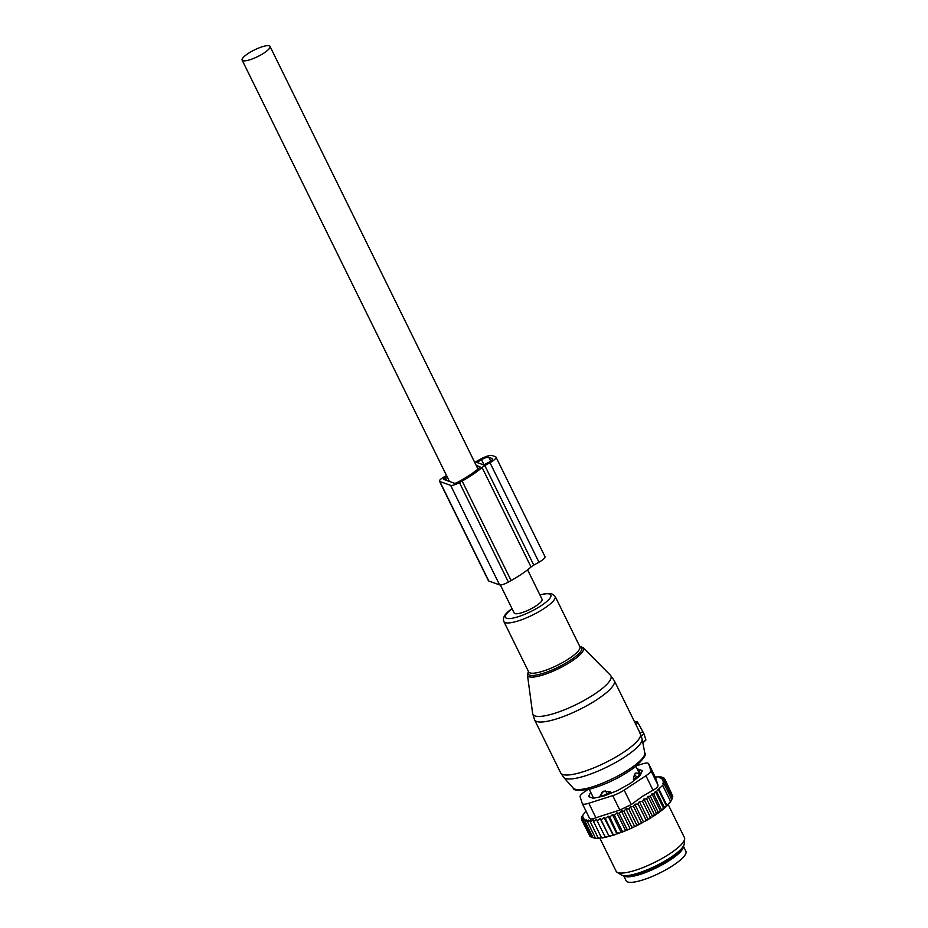<?xml version="1.0" encoding="UTF-8"?>
<svg xmlns="http://www.w3.org/2000/svg" width="928" height="928" viewBox="0 0 928 928"><rect width="100%" height="100%" fill="white"/><g stroke="black" fill="none" stroke-linecap="round" stroke-linejoin="round"><path stroke-width="1.39" d="M635.924 721.439L638.128 723.063L635.854 724.478M642.872 742.945L645.923 739.976L643.997 733.816L638.128 723.063M642.478 731.914L639.566 733.062M605.195 790.865A5.081 1.021 60.9 0 1 607.272 793.765L610.624 791.897L603.78 791.12L600.254 795.215L601.506 795.609A5.081 1.206 -26.2 0 0 607.272 793.765L607.643 794.53M611.216 793.092L610.624 791.897M600.973 796.665L600.254 795.215M634.021 780.518L633.337 779.126L634.497 774.393L635.738 773.059L637.269 773.105M637.06 778.082L636.654 777.246A5.081 1.206 -26.2 0 0 639.589 774.497A5.081 1.206 -26.2 0 0 639.52 774.404A5.081 1.206 -26.2 0 0 639.369 774.312A5.081 4.826 112.1 0 0 635.738 773.059M634.497 774.393A5.081 1.195 60.4 0 1 636.654 777.246L633.337 779.126M623.662 875.614A33.315 7.946 -26.2 0 0 655.029 868.457A33.315 7.946 -26.2 0 0 683.321 846.266M623.581 875.603L626.098 880.718A33.315 7.946 -26.2 0 0 657.743 873.99A33.315 7.946 -26.2 0 0 685.885 851.301L683.368 846.197M664.703 781.933L672.464 797.697L670.132 801.989L666.455 805.945L658.3 789.345L662.673 785.378L663.903 783.58L662.731 783.615L664.703 781.933L663.01 782.002L665.04 780.436L662.847 780.552L664.866 779.16L662.186 779.334L664.146 778.116L661.014 778.383L662.882 777.328L663.311 778.186M651.653 817.359A45.054 10.742 153.8 0 1 649.507 818.67L650.284 817.15L651.653 817.359L654.356 814.575L657.476 813.52L658.08 812.046L659.912 811.768L661.409 809.587L663.787 808.694L664.286 807.279L666.455 805.945M656.676 813.775L648.127 796.398L646.596 798.811L643.916 798.985L642.524 801.386L639.38 801.653L638.128 803.973L634.787 804.251L643.406 821.767L645.053 821.268A45.054 10.742 153.8 0 0 647.152 820.074L649.507 818.67M643.406 821.767L642.547 822.637A45.054 10.742 153.8 0 1 640.552 823.704L637.977 825.027A45.054 10.742 153.8 0 1 635.924 826.048L633.314 827.3A45.054 10.742 153.8 0 1 631.249 828.263L628.627 829.435A45.054 10.742 153.8 0 1 626.574 830.316L623.987 831.384A45.054 10.742 153.8 0 1 621.957 832.184L622.189 831.117L614.429 815.352L616.865 812.87L619.185 813.392L626.945 829.156L628.627 829.435M608.142 816.153L616.749 833.669L615.044 834.666A45.054 10.742 153.8 0 1 613.176 835.258L604.035 817.464L605.311 818.624L608.142 816.153L609.777 817.104L612.434 814.61L621.052 832.126L621.957 832.184M621.052 832.126L619.44 833.135A45.054 10.742 153.8 0 1 617.48 833.831L609.777 817.104M616.749 833.669L617.48 833.831M612.654 834.98L610.879 835.942A45.054 10.742 153.8 0 1 609.128 836.43L601.089 819.888L604.035 817.464M585.916 810.944L581.694 816.826L582.993 815.932L581.369 818.31L583.062 817.185L581.543 819.598L583.654 818.252L582.25 820.642L584.768 819.099L583.515 821.419L586.334 819.737L585.301 821.906L588.259 820.062L587.598 822.104L590.637 820.097L590.359 821.988L593.444 819.853L593.56 821.582L596.646 819.32L597.145 820.874L600.196 818.531L609.128 836.43M608.814 836.035L606.982 836.963A45.054 10.742 153.8 0 1 605.369 837.334L597.145 820.874M603.409 837.717L601.321 837.346L601.959 837.961A45.054 10.742 153.8 0 0 603.409 837.717L605.091 836.917M600.207 838.181L598.119 837.752L598.931 838.286A45.054 10.742 153.8 0 0 600.207 838.181L601.564 837.578M597.435 838.355L596.344 838.332A45.054 10.742 153.8 0 0 597.435 838.355L598.409 837.949M595.092 838.228L594.222 838.088A45.054 10.742 153.8 0 0 595.092 838.228L595.672 838.019M583.515 821.419L591.275 837.184L593.363 837.787M671.849 799.333L671.918 799.159A45.054 10.742 153.8 0 1 671.849 799.333A45.054 10.742 153.8 0 1 660.864 811.049M659.912 811.768A45.054 10.742 153.8 0 1 657.476 813.52M655.899 814.598A45.054 10.742 153.8 0 1 655.458 814.9A45.054 10.742 153.8 0 1 653.695 816.072M664.146 778.116L664.668 779.172M647.152 820.074L645.888 819.737L645.053 821.268M638.128 803.973L645.888 819.737M634.787 804.251L633.534 806.502L641.294 822.266L642.547 822.637M640.552 823.704L641.294 822.266M639.009 824.11L630.39 806.594L633.534 806.502M630.39 806.594L628.801 808.926L636.562 824.702L637.977 825.027M635.924 826.048L636.562 824.702M634.52 826.338L625.901 808.822L628.801 808.926M625.901 808.822L623.999 811.234L631.759 827.01L633.314 827.3M631.249 828.263L631.759 827.01M629.984 828.437L621.377 810.921L623.999 811.234M621.377 810.921L619.185 813.392M626.574 830.316L626.945 829.156M616.865 812.87L625.484 830.374M623.987 831.384L622.189 831.117M619.44 833.135L617.538 832.868M605.311 818.624L613.072 834.388L615.044 834.666M613.176 835.258L613.072 834.388M610.879 835.942L608.849 835.652M606.982 836.963L604.905 836.638M591.867 837.091L590.011 836.406L582.25 820.642M589.547 835.467L581.543 819.598M664.866 779.16L672.487 795.574M665.04 780.436L672.8 796.201L672.406 797.581M663.903 783.58L671.663 799.344M662.673 785.378L670.434 801.142M658.996 789.334L666.756 805.098M658.3 789.345L656.537 791.514L664.286 807.279M663.787 808.694L655.354 791.561L653.648 793.823L661.409 809.587M587.969 789.542L584.988 791.514A12.69 3.028 -26.2 0 0 580.093 796.781L582.262 803.497A12.69 3.028 -26.2 0 0 582.297 803.602A12.69 3.028 -26.2 0 0 588.781 803.265L612.724 795.621A12.69 3.028 -26.2 0 0 624.15 790.111L645.911 775.75L653.034 790.204C656.688 788.232 658.323 786.48 657.929 784.937L655.702 778.093M655.736 778.151L648.614 763.651A12.69 3.028 153.8 0 0 642.118 763.988L636.538 765.774M645.911 775.75A12.69 3.028 153.8 0 0 650.818 770.472L648.649 763.756L655.76 778.209M612.724 795.621L619.834 810.074L595.904 817.73C592.226 819.285 590.057 819.366 589.373 817.962L582.297 803.602M639.473 773.523A6.345 1.508 153.8 0 1 640.343 773.581L640.865 773.766M592.226 797.918L592.853 796.618M684.655 838.912L684.249 843.83A35.508 8.468 153.8 0 1 671.06 857.205A35.508 8.468 153.8 0 1 621.18 874.86L617.027 872.192A38.071 9.083 -26.2 0 0 670.515 853.261A38.071 9.083 -26.2 0 0 684.655 838.912A38.071 9.083 -26.2 0 0 684.435 837.59L668.206 804.599M589.21 796.839L588.816 796.027A6.345 1.508 -26.2 0 0 588.758 796.549A6.345 1.508 -26.2 0 0 589.06 796.781L592.737 798.092A6.345 1.508 -26.2 0 0 594.419 798.034L602.736 796.294A6.345 1.508 -26.2 0 0 605.427 795.435L616.157 791.097A6.345 1.508 -26.2 0 0 619.115 789.67L629.381 783.893A6.345 1.508 -26.2 0 0 631.817 782.281L638.87 776.62A6.345 1.508 -26.2 0 0 640.134 775.263L642.095 771.226A6.345 1.508 -26.2 0 0 642.141 770.716A6.345 1.508 -26.2 0 0 641.851 770.484L638.174 769.161A6.345 1.508 -26.2 0 0 637.292 769.092M588.816 796.027L590.672 792.187M619.834 810.074L631.26 804.576L624.15 790.111M599.882 838.216L616.122 871.206A38.071 9.083 -26.2 0 0 617.027 872.192M631.26 804.576L642.501 796.317L653.034 790.204M655.354 791.561L656.537 791.514M600.196 818.531L601.089 819.888M612.434 814.61L614.429 815.352M642.524 801.386L650.284 817.15M643.916 798.985L652.5 816.443M646.596 798.811L654.356 814.575M648.127 796.398L650.319 796.282L658.08 812.046M650.319 796.282L651.955 793.892L660.458 811.176M651.955 793.892L653.648 793.823M662.882 777.328L659.437 777.734L661.096 776.84L661.42 777.502M655.156 776.968L661.096 776.84M581.369 818.31L581.798 819.192M585.301 821.906L593.062 837.682M587.598 822.104L595.358 837.868M590.359 821.988L598.119 837.752M593.56 821.582L601.321 837.346M639.38 801.653L647.999 819.157M474.707 462.388A6.345 1.508 -26.2 0 0 475.171 462.132L480.333 459.232A10.15 2.424 -26.2 0 1 492.06 455.486L495.54 456.738A10.15 2.424 -26.2 0 1 496.016 457.11A10.15 2.424 -26.2 0 1 489.996 462.701L484.834 465.601A6.345 1.508 -26.2 0 0 482.073 467.468A46.006 10.974 -26.2 0 1 462.132 481.04L459.43 482.56A7.61 1.821 -26.2 0 1 450.637 485.367L499.6 584.884A7.61 1.821 -26.2 0 0 508.393 582.076L459.43 482.56M446.542 475.565L443.978 477.015A7.61 1.821 -26.2 0 0 439.466 481.203A7.61 1.821 -26.2 0 0 439.814 481.481L450.637 485.367M508.393 582.076L511.096 580.557A46.006 10.974 -26.2 0 0 531.048 566.996A6.345 1.508 -26.2 0 1 533.797 565.117L538.959 562.217A10.15 2.424 -26.2 0 0 544.98 556.626L496.016 457.11M476.076 465.16L480.217 467.016A41.563 9.918 -26.2 0 1 460.775 480.553L458.072 482.073A3.167 0.754 -26.2 0 1 454.407 483.244L443.596 479.358A3.167 0.754 -26.2 0 1 443.445 479.242A3.167 0.754 -26.2 0 1 445.324 477.491L447.018 476.54M476.83 462.446L483.778 464.94L488.836 462.283A6.345 1.508 -26.2 0 0 492.594 458.792A6.345 1.508 -26.2 0 0 492.304 458.56L488.824 457.307A6.345 1.508 -26.2 0 0 481.493 459.65L476.83 462.446M439.466 481.203L488.43 580.719A7.61 1.821 -26.2 0 0 488.789 581.009L499.6 584.884M500.378 584.976L514.17 613.014A15.544 3.712 -26.2 0 0 522.116 612.608A15.544 3.712 -26.2 0 0 536.314 605.729A15.544 3.712 -26.2 0 0 542.068 599.291L527.58 569.827M250.061 59.717A15.544 3.712 -26.2 0 0 264.26 52.85A15.544 3.712 -26.2 0 0 270.013 46.4A15.544 3.712 -26.2 0 0 262.067 46.806A15.544 3.712 -26.2 0 0 247.88 53.685A15.544 3.712 -26.2 0 0 242.115 60.123A15.544 3.712 -26.2 0 0 250.061 59.717M601.251 689.307A43.488 10.37 -26.2 0 0 610.427 675.224L614.266 680.618A44.416 10.591 -26.2 0 1 604.395 694.306A44.416 10.591 -26.2 0 1 562.368 716.938A44.416 10.591 -26.2 0 1 534.563 719.838L532.637 713.504A43.488 10.37 -26.2 0 0 558.61 711.996A43.488 10.37 -26.2 0 0 601.251 689.307M579.652 646.201L583.086 647.663A31.088 7.412 153.8 0 1 576.532 657.72A31.088 7.412 153.8 0 1 546.035 673.948A31.088 7.412 153.8 0 1 527.475 675.027L532.637 713.504M528.473 671.536A29.87 7.122 -26.2 0 0 543.182 673.31A29.87 7.122 -26.2 0 0 575.174 656.815A29.87 7.122 -26.2 0 0 579.71 646.329M534.563 719.838L560.651 772.862A44.416 10.591 -26.2 0 0 588.445 769.95A44.416 10.591 -26.2 0 0 630.483 747.318A44.416 10.591 -26.2 0 0 640.355 733.642L614.266 680.618M528.635 671.849L528.624 671.837A28.548 6.809 -26.2 0 0 546.488 669.97A28.548 6.809 -26.2 0 0 573.516 655.423A28.548 6.809 -26.2 0 0 579.861 646.619L555.13 596.356L551.522 593.618L546.14 593.502L539.899 594.883M560.651 772.862L563.737 777.444A43.767 10.44 -26.2 0 0 591.983 773.534A43.767 10.44 -26.2 0 0 632.154 751.703A43.767 10.44 -26.2 0 0 642.106 738.874L644.774 752.933C646.886 754.197 643.707 758.826 635.239 766.83C621.319 777.096 606.123 784.543 589.628 789.16C578.608 790.865 573.144 790.517 573.249 788.127A39.95 9.524 -26.2 0 0 599.036 784.566A39.95 9.524 -26.2 0 0 635.692 764.637A39.95 9.524 -26.2 0 0 644.774 752.933M528.624 671.837L503.881 621.563A28.548 6.809 -26.2 0 0 521.756 619.695A28.548 6.809 -26.2 0 0 548.773 605.149A28.548 6.809 -26.2 0 0 555.13 596.356M512.07 608.733A25.334 6.044 -26.2 0 0 511.026 609.534A25.334 6.044 -26.2 0 0 512.917 618.106A25.334 6.044 -26.2 0 0 545.223 602.771A25.334 6.044 -26.2 0 0 539.968 595.01M645.923 739.976L642.768 742.342M643.997 733.816L641.283 735.846M642.849 732.041L640.053 733.027M637.2 721.822L634.926 722.61M636.04 721.404L634.59 721.914M601.924 796.468L601.506 795.609A5.081 4.779 -72.5 0 1 602.574 791.712M627.537 875.545A31.088 7.412 -26.2 0 0 654.901 867.924A31.088 7.412 -26.2 0 0 680.908 849.294M650.818 770.472L657.929 784.937M588.781 803.265L595.904 817.73M582.355 803.694L589.373 817.962M642.153 771.087L641.851 770.484M640.343 773.581L638.174 769.161M538.959 562.217L489.996 462.701M533.797 565.117L484.834 465.601M531.048 566.996L482.073 467.468M511.096 580.557L462.132 481.04M446.809 480.518L445.324 477.491M477.468 462.678L477.178 462.074M484.08 464.905L481.493 459.65M490.692 461.112L488.824 457.307M492.594 459.163L492.304 458.56M439.814 481.481L488.789 581.009M583.086 647.663L610.427 675.224M528.415 671.42L527.475 675.027M512.001 608.606L510.412 609.812C504.67 614.046 502.489 617.967 503.881 621.563M573.249 788.127L563.737 777.444M640.355 733.642L642.106 738.874M635.97 721.392L634.566 721.88M593.607 798.161L589.234 789.252M640.239 775.066L635.912 766.284M640.042 775.425L639.589 774.497M639.52 774.404L637.211 773.082M477.966 469.011L270.013 46.4M449.442 481.458L242.115 60.123"/></g></svg>
